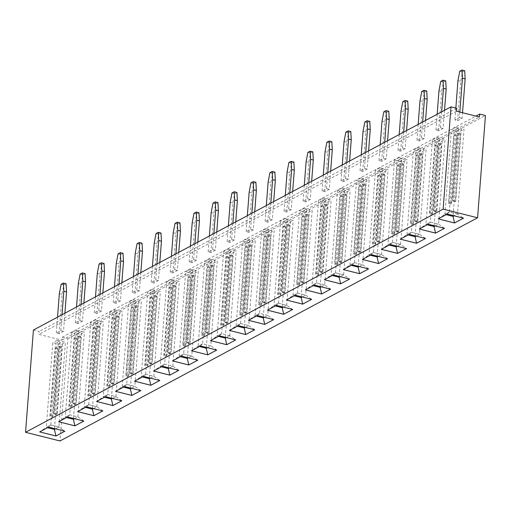 <?xml version="1.0" encoding="UTF-8"?>
<svg xmlns="http://www.w3.org/2000/svg" width="511" height="511" viewBox="0 0 511 511"><rect width="100%" height="100%" fill="white"/><g stroke="black" fill="none" stroke-linecap="round" stroke-linejoin="round"><path stroke-width="0.38" stroke-dasharray="2.56 1.92" d="M33.419 330.036L39.162 331.479L38.932 334.405L61.901 340.179L62.125 337.26L67.867 338.704L59.998 440.967M67.867 338.704L485.45 115.524M62.125 337.26L475.92 116.106M456.745 108.3L39.162 331.479M456.521 111.219L38.932 334.405M61.901 340.179L479.484 117M459.83 112.056L459.395 117.645L454.911 120.04L457.626 120.724L462.11 118.328L462.538 112.733M443.126 128.472L440.418 127.788L435.934 130.184L438.642 130.867L443.126 128.472L444.525 110.319M405.166 148.758L402.451 148.075L397.973 150.477L400.681 151.154L405.166 148.758L406.564 130.605M424.149 138.615L421.434 137.932L416.95 140.327L419.665 141.01L424.149 138.615L425.542 120.462M367.205 169.052L364.49 168.368L360.006 170.763L362.721 171.447L367.205 169.052L368.603 150.898M384.7 142.294L383.474 158.225L378.99 160.62L381.704 161.304L386.188 158.902L387.581 140.755M346.739 162.581L345.513 178.511L341.029 180.907L343.737 181.59L348.221 179.195L349.62 161.042M291.276 209.625L288.568 208.948L284.084 211.343L286.792 212.027L291.276 209.625L292.675 191.478M308.772 182.874L307.545 198.798L303.061 201.2L305.776 201.877L310.26 199.482L311.659 181.328M329.244 189.338L326.529 188.655L322.045 191.05L324.76 191.734L329.244 189.338L330.636 171.185M101.465 311.071L98.757 310.394L94.273 312.789L96.981 313.473L101.465 311.071L102.864 292.924M120.449 300.928L117.734 300.244L113.25 302.646L115.965 303.323L120.449 300.928L121.848 282.775M137.944 274.177L136.718 290.101L132.234 292.496L134.949 293.18L139.433 290.785L140.825 272.631M175.905 253.884L174.679 269.814L170.195 272.21L172.91 272.893L177.394 270.498L178.786 252.345M158.41 280.641L155.702 279.958L151.218 282.353L153.926 283.037L158.41 280.641L159.809 262.488M253.315 229.918L250.607 229.235L246.123 231.63L248.831 232.313L253.315 229.918L254.714 211.765M234.338 240.061L231.624 239.378L227.14 241.773L229.854 242.457L234.338 240.061L235.731 221.908M215.355 250.205L212.64 249.521L208.156 251.923L210.871 252.6L215.355 250.205L216.753 232.051M194.889 243.741L193.663 259.671L189.179 262.066L191.887 262.75L196.371 260.348L197.77 242.201M272.299 219.775L269.584 219.091L265.1 221.487L267.815 222.17L272.299 219.775L273.698 201.621M63.505 331.364L60.796 330.681L56.312 333.076L59.021 333.76L63.505 331.364L64.903 313.211M81 304.607L79.773 320.538L75.289 322.933L78.004 323.616L82.488 321.221L83.881 303.068M381.302 249.291L387.932 244.75L392.435 242.355L400.573 244.399L397.13 246.238L400.592 244.399L406.545 248.595L390.27 244.501L381.321 249.298M362.325 259.454L368.948 254.893L370.239 255.219L368.968 254.893L375.489 170.163L378.204 170.846L372.583 243.888L375.291 244.571L375.726 243.645L380.893 176.442L384.63 174.443L379.462 241.646L379.775 242.176L385.396 169.128L388.111 169.812L381.589 254.548L373.452 252.498L368.948 254.893M371.293 254.657L362.325 259.435M378.166 256.388L381.615 254.542L387.568 258.738L371.293 254.644L373.445 252.491L368.968 254.893M368.584 268.901L352.309 264.787L343.36 269.584M368.565 268.895L362.631 264.692L354.468 262.635L349.971 265.043L351.261 265.362M311.621 299.325L295.364 295.224L286.416 300.021M314.348 285.093L305.38 289.871L312.004 285.33L313.294 285.655L312.029 285.33L318.545 200.599L321.259 201.277L315.638 274.324L318.353 275.007L318.781 274.075L323.948 206.872L327.685 204.879L322.518 272.082L322.837 272.612L328.452 199.565L331.166 200.248L324.645 284.978L316.513 282.934L312.004 285.33M321.221 286.824L324.67 284.978L330.623 289.175L314.348 285.081L316.507 282.928L312.029 285.33M324.364 279.728L330.987 275.186L335.491 272.785L343.628 274.835L340.185 276.675L343.648 274.835L349.601 279.025L333.332 274.937L324.376 279.734M264.276 317.254L267.726 315.415L273.679 319.624L257.403 315.511L248.435 320.308L255.059 315.766L256.356 316.085L255.085 315.76L261.6 231.029L264.315 231.713L258.694 304.76L261.408 305.437L261.836 304.511L267.01 237.308L270.747 235.309L265.573 302.512L265.892 303.042L271.513 230.001L274.222 230.678L267.707 315.415L259.569 313.364L255.059 315.766M257.403 315.53L259.562 313.358L255.085 315.76M276.387 305.38L267.438 310.164M267.419 310.177L274.043 305.616L275.333 305.942L274.062 305.616L280.584 220.886L283.298 221.57L277.677 294.611L280.386 295.294L280.82 294.368L285.988 227.165L289.724 225.166L284.557 292.369L284.87 292.899L290.491 219.851L293.205 220.535L286.684 305.271L278.546 303.221L274.062 305.616L278.54 303.215L276.387 305.367L292.656 309.462L286.703 305.265L278.54 303.215M121.829 400.777L105.553 396.67L96.605 401.467M105.553 396.683L107.712 394.518L103.216 396.919L104.506 397.245L103.235 396.919L109.756 312.189L112.465 312.873L106.844 385.914L109.558 386.597L109.986 385.664L115.16 318.468L118.897 316.469L113.723 383.672L114.042 384.202L119.663 311.154L122.372 311.838L115.856 396.568L107.712 394.518L103.235 396.919L96.585 401.48M121.81 400.777L115.876 396.568L107.719 394.524L114.24 309.794L109.756 312.189M140.793 390.628L124.537 386.527L115.588 391.324L122.193 386.776L123.483 387.102M159.79 380.491L143.514 376.383L134.553 381.174L141.177 376.633L142.467 376.958L141.196 376.633L147.717 291.896L150.426 292.579L144.805 365.627L147.519 366.31L147.947 365.378L153.121 298.175L156.858 296.182L151.684 363.378L152.003 363.909L157.624 290.868L160.339 291.551L153.817 376.281L145.68 374.237L141.196 376.633M159.771 380.484L153.837 376.281L145.673 374.224L141.177 376.633M178.773 370.347L162.498 366.234L153.549 371.031M162.498 366.253L164.657 364.081L160.154 366.489L161.45 366.809L160.179 366.489L166.695 281.753L169.409 282.436L163.788 355.484L166.503 356.161L166.931 355.234L172.105 288.032L175.841 286.032L170.668 353.235L170.987 353.765L176.608 280.724L179.316 281.401L172.801 366.138L164.657 364.081L160.179 366.489L153.53 371.043M178.754 370.341L172.82 366.138L164.663 364.088L171.179 279.357L166.695 281.753M219.443 335.816L221.602 333.651L229.739 335.701L226.303 337.541L229.765 335.701L235.712 339.911L219.443 335.804L210.494 340.601M210.475 340.607L217.098 336.053L218.389 336.379L217.124 336.053L223.639 251.323L226.354 252L220.733 325.047L223.448 325.731L223.875 324.798L229.043 257.595L232.78 255.602L227.612 322.805L227.932 323.335L233.546 250.288L236.261 250.971L229.739 335.701M197.731 360.198L181.482 356.09L172.533 360.887L179.137 356.339L180.428 356.665M207.332 347.691L210.781 345.845L216.715 350.054L200.459 345.947L191.491 350.738L198.121 346.196L199.411 346.522L198.14 346.196L204.662 261.466L207.37 262.149L201.749 335.19L204.464 335.874L204.892 334.941L210.066 267.745L213.802 265.746L208.629 332.948L208.948 333.479L214.569 260.431L217.277 261.115L210.762 345.845L202.624 343.801L198.121 346.196M229.452 330.464L236.082 325.909L237.372 326.235M254.676 329.761L238.426 325.66L229.458 330.451M438.246 218.861L444.877 214.32L446.167 214.639L444.896 214.313L449.38 211.918L457.517 213.968L454.075 215.808L457.537 213.968L463.49 218.159L447.214 214.064L438.266 218.861M428.231 224.227L419.269 229.005L425.893 224.463L427.183 224.789L425.912 224.463L432.434 139.727L435.148 140.41L429.527 213.457L432.236 214.141L432.67 213.208L437.838 146.005L441.574 144.013L436.407 211.209L436.72 211.739L442.341 138.698L445.055 139.382L438.534 224.112L430.396 222.061L425.893 224.463M444.506 228.321L428.237 224.208L430.39 222.055L425.912 224.463M444.487 228.315L438.553 224.112L430.39 222.055L436.918 137.331L432.434 139.727M425.51 238.458L409.254 234.357L400.305 239.154M425.529 238.465L419.576 234.255L411.412 232.205L406.909 234.606L408.206 234.932M93.443 408.557L96.892 406.718L102.845 410.908L86.576 406.813L77.627 411.611M48.609 427.119L39.647 431.897L46.271 427.356L47.561 427.681L46.29 427.356L52.812 342.619L55.52 343.303L49.899 416.35L52.614 417.033L53.042 416.101L58.216 348.898L61.952 346.905L56.778 414.102L57.098 414.638L62.719 341.591L65.434 342.274L58.912 427.004L50.768 424.948L46.271 427.356L50.774 424.96L57.296 340.224L52.812 342.619M64.884 431.214L48.609 427.107L50.768 424.948L58.912 427.004L64.865 431.207M83.849 421.064L67.593 416.957L58.624 421.754L65.248 417.212L66.545 417.532L65.274 417.212L71.789 332.476L74.504 333.159L68.883 406.207L71.597 406.884L72.025 405.958L77.193 338.755L80.93 336.755L75.762 403.958L76.082 404.488L81.703 331.447L84.411 332.124L77.889 416.861L69.758 414.811L65.248 417.212M67.593 416.976L69.752 414.804L65.274 417.212M455.838 108.07L454.911 120.04M459.395 117.645L462.11 118.328M464.697 70.716L462.455 71.91L460.66 81.275L457.626 120.724M445.72 80.859L443.478 82.06L441.683 91.424L438.642 130.867M440.418 127.788L441.645 111.858M437.161 114.253L435.934 130.184M407.752 101.146L405.51 102.347L403.716 111.711L400.681 151.154M402.451 148.075L403.677 132.151M399.193 134.546L397.973 150.477M426.736 91.003L424.494 92.204L422.699 101.568L419.665 141.01M421.434 137.932L422.661 122.001M418.177 124.403L416.95 140.327M369.792 121.439L367.55 122.634L365.755 132.004L362.721 171.447M364.49 168.368L365.716 152.438M361.232 154.833L360.006 170.763M380.216 144.69L378.99 160.62M383.474 158.225L386.188 158.902M388.775 111.296L386.533 112.49L384.738 121.854L381.704 161.304M342.255 164.976L341.029 180.907M345.513 178.511L348.221 179.195M350.814 131.583L348.572 132.783L346.771 142.147L343.737 181.59M293.87 162.019L291.628 163.213L289.833 172.577L286.792 212.027M288.568 208.948L289.794 193.017M285.31 195.413L284.084 211.343M304.288 185.269L303.061 201.2M307.545 198.798L310.26 199.482M312.847 151.869L310.605 153.07L308.81 162.434L305.776 201.877M331.831 141.726L329.589 142.927L327.794 152.291L324.76 191.734M326.529 188.655L327.755 172.724M323.271 175.126L322.045 191.05M104.059 263.465L101.817 264.66L100.022 274.024L96.981 313.473M98.757 310.394L99.984 294.464M95.5 296.859L94.273 312.789M123.036 253.322L120.794 254.516L118.999 263.88L115.965 303.323M117.734 300.244L118.961 284.32M114.477 286.716L113.25 302.646M133.46 276.572L132.234 292.496M136.718 290.101L139.433 290.785M142.02 243.172L139.778 244.373L137.983 253.737L134.949 293.18M171.421 256.279L170.195 272.21M174.679 269.814L177.394 270.498M179.981 222.885L177.739 224.08L175.944 233.45L172.91 272.893M160.997 233.029L158.755 234.23L156.96 243.594L153.926 283.037M155.702 279.958L156.922 264.027M152.438 266.423L151.218 282.353M255.902 182.306L253.667 183.506L251.866 192.871L248.831 232.313M250.607 229.235L251.827 213.304M247.35 215.699L246.123 231.63M236.925 192.449L234.683 193.65L232.888 203.014L229.854 242.457M231.624 239.378L232.85 223.448M228.366 225.849L227.14 241.773M217.942 202.599L215.699 203.793L213.905 213.157L210.871 252.6M212.64 249.521L213.866 233.597M209.382 235.993L208.156 251.923M190.405 246.136L189.179 262.066M193.663 259.671L196.371 260.348M198.964 212.742L196.722 213.937L194.927 223.301L191.887 262.75M274.886 172.162L272.644 173.357L270.849 182.727L267.815 222.17M269.584 219.091L270.811 203.161M266.327 205.556L265.1 221.487M66.091 283.752L63.849 284.953L62.055 294.317L59.021 333.76M60.796 330.681L62.016 314.75M57.532 317.146L56.312 333.076M76.516 307.002L75.289 322.933M79.773 320.538L82.488 321.221M85.075 273.609L82.833 274.809L81.038 284.173L78.004 323.616M390.27 244.501L392.429 242.348L387.932 244.75L389.222 245.076M400.592 244.399L392.429 242.348M381.615 254.542L373.445 252.491L379.973 167.768L375.489 170.163M343.341 269.584L349.971 265.043M352.309 264.787L354.468 262.635M358.185 266.282L364.643 182.357L369.127 179.955L362.612 264.692L359.169 266.531L362.631 264.692L354.474 262.641L349.99 265.037L351.268 265.362M311.64 299.318L305.687 295.122L297.523 293.071L293.027 295.473L294.317 295.799M295.364 295.224L297.523 293.071M301.247 296.719L307.705 212.787L312.183 210.391L305.667 295.122L302.225 296.961L305.687 295.122L297.53 293.078L293.046 295.473L294.323 295.792M286.396 300.014L293.027 295.473M324.67 284.978L316.507 282.928L323.029 198.198L318.545 200.599M333.332 274.937L335.484 272.778L330.987 275.186L332.278 275.512M343.648 274.835L335.484 272.778M267.726 315.415L259.562 313.358L266.084 228.634L261.6 231.029M286.684 305.271L283.241 307.111L286.703 305.265M112.426 398.414L115.876 396.568L112.414 398.408M124.537 386.527L126.69 384.374L122.193 386.776M140.812 390.621L134.859 386.425L126.69 384.374L122.212 386.776L123.496 387.095M131.41 388.271L134.859 386.425M143.514 376.383L145.673 374.224M150.387 378.127L153.837 376.281M169.371 367.977L172.82 366.138L169.358 367.977M229.765 335.701L221.602 333.651L217.098 336.053L221.602 333.657L228.123 248.921L223.639 251.323M197.751 360.185L191.797 355.995L183.634 353.938L179.137 356.339M181.482 356.09L183.634 353.938L179.157 356.339L180.434 356.665M188.348 357.834L191.797 355.995L183.641 353.944L190.162 269.214L185.678 271.609L188.393 272.293L182.772 345.334L185.48 346.017L185.915 345.091L191.082 277.888L194.819 275.889L189.651 343.092L189.964 343.622L195.585 270.575L198.3 271.258L191.778 355.995L188.335 357.834M200.459 345.947L202.618 343.794L198.14 346.196M210.781 345.845L202.618 343.794L209.146 259.071L204.662 261.466M238.426 325.66L240.579 323.501L236.082 325.909M254.695 329.755L248.742 325.558L240.579 323.501M244.303 327.149L250.76 243.223L255.245 240.828L248.723 325.558L245.28 327.398L248.742 325.558L240.585 323.514L236.101 325.909L237.379 326.229M447.214 214.064L449.373 211.912L444.877 214.32M457.537 213.968L449.373 211.912M435.104 225.951L438.553 224.112M416.126 236.101L419.576 234.255L411.419 232.211L406.935 234.606L408.212 234.926M400.285 239.148L406.909 234.606M409.254 234.357L411.412 232.205L417.934 147.475L413.45 149.87L416.165 150.553L410.544 223.601L413.258 224.284L413.686 223.352L418.854 156.149L422.591 154.156L417.423 221.359L417.743 221.889L423.363 148.842L426.072 149.525L419.55 234.255L416.114 236.095M86.576 406.813L88.729 404.661L84.232 407.063L85.522 407.388L84.251 407.063L90.773 322.332L93.487 323.016L87.866 396.057L90.575 396.74L91.009 395.814L96.177 328.611L99.913 326.612L94.746 393.815L95.059 394.345L100.68 321.298L103.394 321.981L96.873 406.718L88.735 404.667L84.251 407.063M77.608 411.611L84.232 407.063M96.892 406.718L88.729 404.661M55.482 428.85L58.931 427.004L55.469 428.844M83.868 421.051L77.915 416.861L69.752 414.804L76.273 330.08L71.789 332.476M74.465 418.701L77.915 416.861M459.747 71.233L462.455 71.91M457.952 80.597L460.66 81.275M438.968 90.741L441.683 91.424M440.763 81.377L443.478 82.06M401.007 111.028L403.716 111.711M402.802 101.663L405.51 102.347M419.985 100.884L422.699 101.568M421.779 91.52L424.494 92.204M363.04 131.321L365.755 132.004M364.841 121.957L367.55 122.634M383.818 111.807L386.533 112.49M382.024 121.171L384.738 121.854M345.858 132.1L348.572 132.783M344.063 141.464L346.771 142.147M287.118 171.9L289.833 172.577M288.913 162.53L291.628 163.213M307.897 152.387L310.605 153.07M306.102 161.751L308.81 162.434M325.079 151.607L327.794 152.291M326.874 142.243L329.589 142.927M97.307 273.347L100.022 274.024M99.102 263.976L101.817 264.66M116.291 263.197L118.999 263.88M118.086 253.833L120.794 254.516M137.063 243.69L139.778 244.373M135.268 253.054L137.983 253.737M175.024 223.403L177.739 224.08M173.229 232.767L175.944 233.45M154.252 242.91L156.96 243.594M156.047 233.546L158.755 234.23M249.157 192.187L251.866 192.871M250.952 182.823L253.667 183.506M230.174 202.33L232.888 203.014M231.968 192.966L234.683 193.65M211.196 212.474L213.905 213.157M212.991 203.11L215.699 203.793M194.008 213.253L196.722 213.937M192.213 222.624L194.927 223.301M268.134 182.044L270.849 182.727M269.936 172.68L272.644 173.357M59.346 293.633L62.055 294.317M61.141 284.269L63.849 284.953M80.118 274.126L82.833 274.809M78.324 283.49L81.038 284.173M392.435 242.355L398.957 157.624L394.473 160.02L387.951 244.75L389.229 245.069M378.146 256.388L381.589 254.548M321.208 286.818L324.645 284.978M335.491 272.785L342.012 188.054L337.528 190.45L331.007 275.186L332.284 275.506M264.264 317.254L267.707 315.415M131.391 388.264L134.834 386.425L126.696 384.381L133.218 299.644L128.734 302.046L131.448 302.723L125.827 375.77L128.536 376.454L128.97 375.521L134.138 308.318L137.874 306.325L132.707 373.528L133.02 374.058L138.641 301.011L141.355 301.694L134.834 386.425M150.375 378.121L153.817 376.281M207.319 347.684L210.762 345.845M435.091 225.951L438.534 224.112M93.43 408.557L96.873 406.718M74.453 418.701L77.889 416.861M396.153 245.995L402.611 162.064L407.095 159.668L404.38 158.985L398.759 232.032L396.044 231.349L401.665 158.301L398.957 157.624M394.473 160.02L397.181 160.703L391.56 233.744L394.275 234.428L399.896 161.38L402.611 162.064M400.573 244.399L407.095 159.668M377.169 256.139L383.627 172.207L388.111 169.812M375.291 244.571L380.912 171.53L383.627 172.207M372.583 243.888L373.011 242.961L378.185 175.758L381.921 173.759L376.748 240.962L377.067 241.492L382.688 168.451L379.973 167.768M377.067 241.492L379.775 242.176M349.99 265.037L356.512 180.306L359.22 180.99L353.599 254.037L356.314 254.714L356.742 253.788L361.916 186.585L365.652 184.586L360.479 251.789L360.798 252.319L366.419 179.278L369.127 179.955M356.314 254.714L361.935 181.673L364.643 182.357M354.474 262.641L360.99 177.911L356.512 180.306M353.599 254.037L354.034 253.105L359.201 185.902L362.938 183.909L357.764 251.105L358.083 251.636L363.704 178.595L360.99 177.911M358.083 251.636L360.798 252.319M293.046 295.473L299.567 210.743L302.276 211.426L296.655 284.467L299.369 285.151L299.797 284.218L304.971 217.022L308.708 215.022L303.534 282.225L303.853 282.755L309.474 209.708L312.183 210.391M299.369 285.151L304.99 212.103L307.705 212.787M297.53 293.078L304.051 208.347L299.567 210.743M296.655 284.467L297.089 283.541L302.257 216.338L305.993 214.339L300.826 281.542L301.139 282.072L306.76 209.025L304.051 208.347M301.139 282.072L303.853 282.755M320.225 286.575L326.682 202.643L331.166 200.248M318.353 275.007L323.974 201.96L326.682 202.643M315.638 274.324L316.066 273.391L321.24 206.195L324.977 204.196L319.803 271.398L320.122 271.929L325.743 198.881L323.029 198.198M320.122 271.929L322.837 272.612M339.208 276.425L345.666 192.5L350.15 190.105L347.435 189.421L341.814 262.462L339.106 261.785L344.721 188.738L342.012 188.054M337.528 190.45L340.243 191.133L334.622 264.181L337.33 264.864L342.951 191.817L345.666 192.5M343.628 274.835L350.15 190.105M263.28 317.005L269.738 233.08L274.222 230.678M261.408 305.437L267.029 232.396L269.738 233.08M258.694 304.76L259.122 303.828L264.296 236.625L268.032 234.632L262.858 301.829L263.178 302.359L268.799 229.318L266.084 228.634M263.178 302.359L265.892 303.042M282.264 306.862L288.721 222.93L293.205 220.535M280.386 295.294L286.007 222.253L288.721 222.93M278.546 303.221L285.068 218.491L280.584 220.886M277.677 294.611L278.105 293.684L283.279 226.482L287.016 224.482L281.842 291.685L282.161 292.215L287.782 219.174L285.068 218.491M282.161 292.215L284.87 292.899M111.43 398.165L117.888 314.233L122.372 311.838M109.558 386.597L115.179 313.55L117.888 314.233M106.844 385.914L107.278 384.987L112.446 317.785L116.182 315.785L111.015 382.988L111.328 383.518L116.949 310.471L114.24 309.794M111.328 383.518L114.042 384.202M122.212 386.776L128.734 302.046M130.414 388.021L136.871 304.09L141.355 301.694M128.536 376.454L134.157 303.406L136.871 304.09M125.827 375.77L126.255 374.838L131.429 307.641L135.166 305.642L129.992 372.845L130.311 373.375L135.932 300.327L133.218 299.644M130.311 373.375L133.02 374.058M149.397 377.872L155.855 293.946L160.339 291.551M147.519 366.31L153.14 293.263L155.855 293.946M145.68 374.237L152.201 289.501L147.717 291.896M144.805 365.627L145.239 364.694L150.406 297.491L154.143 295.499L148.976 362.701L149.289 363.232L154.91 290.184L152.201 289.501M149.289 363.232L152.003 363.909M168.375 367.728L174.832 283.803L179.316 281.401M166.503 356.161L172.124 283.12L174.832 283.803M163.788 355.484L164.216 354.551L169.39 287.348L173.127 285.355L167.953 352.552L168.272 353.082L173.893 280.041L171.179 279.357M168.272 353.082L170.987 353.765M225.319 337.298L231.777 253.367L236.261 250.971M223.448 325.731L229.062 252.683L231.777 253.367M220.733 325.047L221.161 324.115L226.335 256.918L230.071 254.919L224.897 322.122L225.217 322.652L230.838 249.604L228.123 248.921M225.217 322.652L227.932 323.335M179.157 356.339L185.678 271.609M187.358 357.585L193.816 273.653L198.3 271.258M185.48 346.017L191.101 272.976L193.816 273.653M182.772 345.334L183.2 344.408L188.374 277.205L192.11 275.205L186.937 342.408L187.256 342.938L192.877 269.897L190.162 269.214M187.256 342.938L189.964 343.622M206.335 347.442L212.793 263.51L217.277 261.115M204.464 335.874L210.085 262.826L212.793 263.51M201.749 335.19L202.184 334.264L207.351 267.061L211.088 265.062L205.92 332.265L206.233 332.795L211.854 259.748L209.146 259.071M206.233 332.795L208.948 333.479M236.101 325.909L242.623 241.173L245.331 241.856L239.716 314.904L242.425 315.587L242.853 314.655L248.027 247.452L251.763 245.459L246.589 312.655L246.909 313.186L252.53 240.144L255.245 240.828M242.425 315.587L248.046 242.54L250.76 243.223M240.585 323.514L247.107 238.778L242.623 241.173M239.716 314.904L240.144 313.971L245.312 246.768L249.049 244.775L243.881 311.978L244.194 312.508L249.815 239.461L247.107 238.778M244.194 312.508L246.909 313.186M444.896 214.313L451.417 129.583L454.126 130.267L448.505 203.314L451.219 203.991L451.647 203.065L456.821 135.862L460.558 133.863L455.384 201.066L455.703 201.596L461.324 128.555L464.033 129.232L457.517 213.968M453.091 215.559L459.549 131.634L464.033 129.232M451.219 203.991L456.84 130.95L459.549 131.634M449.38 211.918L455.901 127.188L451.417 129.583M448.505 203.314L448.939 202.382L454.107 135.179L457.843 133.186L452.676 200.382L452.989 200.912L458.61 127.871L455.901 127.188M452.989 200.912L455.703 201.596M434.114 225.702L440.571 141.777L445.055 139.382M432.236 214.141L437.857 141.093L440.571 141.777M429.527 213.457L429.955 212.525L435.123 145.322L438.86 143.329L433.692 210.532L434.011 211.062L439.632 138.015L436.918 137.331M434.011 211.062L436.72 211.739M406.935 234.606L413.45 149.87M415.13 235.852L421.588 151.92L426.072 149.525M413.258 224.284L418.879 151.237L421.588 151.92M410.544 223.601L410.972 222.668L416.146 155.472L419.882 153.472L414.708 220.675L415.028 221.206L420.649 148.158L417.934 147.475M415.028 221.206L417.743 221.889M92.453 408.308L98.91 324.376L103.394 321.981M90.575 396.74L96.196 323.699L98.91 324.376M88.735 404.667L95.257 319.937L90.773 322.332M87.866 396.057L88.294 395.131L93.462 327.928L97.199 325.929L92.031 393.131L92.35 393.662L97.971 320.621L95.257 319.937M92.35 393.662L95.059 394.345M54.492 428.595L60.95 344.67L65.434 342.274M52.614 417.033L58.235 343.986L60.95 344.67M49.899 416.35L50.334 415.417L55.501 348.215L59.238 346.222L54.07 413.425L54.383 413.955L60.004 340.907L57.296 340.224M54.383 413.955L57.098 414.638M73.469 418.452L79.927 334.526L84.411 332.124M71.597 406.884L77.218 333.843L79.927 334.526M68.883 406.207L69.311 405.274L74.485 338.071L78.221 336.078L73.047 403.275L73.367 403.805L78.988 330.764L76.273 330.08M73.367 403.805L76.082 404.488M401.665 158.301L397.181 160.703M391.56 233.744L391.994 232.818L397.162 165.615L400.899 163.616L395.731 230.819L396.044 231.349M394.275 234.428L394.703 233.495L399.877 166.299L403.613 164.299L398.439 231.502L398.759 232.032M391.994 232.818L394.703 233.495M399.896 161.38L404.38 158.985M395.731 230.819L398.439 231.502M382.688 168.451L378.204 170.846M373.011 242.961L375.726 243.645M380.912 171.53L385.396 169.128M376.748 240.962L379.462 241.646M363.704 178.595L359.22 180.99M354.034 253.105L356.742 253.788M361.935 181.673L366.419 179.278M357.764 251.105L360.479 251.789M306.76 209.025L302.276 211.426M297.089 283.541L299.797 284.218M304.99 212.103L309.474 209.708M300.826 281.542L303.534 282.225M325.743 198.881L321.259 201.277M316.066 273.391L318.781 274.075M323.974 201.96L328.452 199.565M319.803 271.398L322.518 272.082M344.721 188.738L340.243 191.133M334.622 264.181L335.05 263.248L340.217 196.045L343.954 194.052L338.787 261.255L339.106 261.785M337.33 264.864L337.765 263.932L342.932 196.729L346.669 194.736L341.495 261.932L341.814 262.462M335.05 263.248L337.765 263.932M342.951 191.817L347.435 189.421M338.787 261.255L341.495 261.932M268.799 229.318L264.315 231.713M259.122 303.828L261.836 304.511M267.029 232.396L271.513 230.001M262.858 301.829L265.573 302.512M287.782 219.174L283.298 221.57M278.105 293.684L280.82 294.368M286.007 222.253L290.491 219.851M281.842 291.685L284.557 292.369M116.949 310.471L112.465 312.873M107.278 384.987L109.986 385.664M115.179 313.55L119.663 311.154M111.015 382.988L113.723 383.672M135.932 300.327L131.448 302.723M126.255 374.838L128.97 375.521M134.157 303.406L138.641 301.011M129.992 372.845L132.707 373.528M154.91 290.184L150.426 292.579M145.239 364.694L147.947 365.378M153.14 293.263L157.624 290.868M148.976 362.701L151.684 363.378M173.893 280.041L169.409 282.436M164.216 354.551L166.931 355.234M172.124 283.12L176.608 280.724M167.953 352.552L170.668 353.235M230.838 249.604L226.354 252M221.161 324.115L223.875 324.798M229.062 252.683L233.546 250.288M224.897 322.122L227.612 322.805M192.877 269.897L188.393 272.293M183.2 344.408L185.915 345.091M191.101 272.976L195.585 270.575M186.937 342.408L189.651 343.092M211.854 259.748L207.37 262.149M202.184 334.264L204.892 334.941M210.085 262.826L214.569 260.431M205.92 332.265L208.629 332.948M249.815 239.461L245.331 241.856M240.144 313.971L242.853 314.655M248.046 242.54L252.53 240.144M243.881 311.978L246.589 312.655M458.61 127.871L454.126 130.267M448.939 202.382L451.647 203.065M456.84 130.95L461.324 128.555M452.676 200.382L455.384 201.066M439.632 138.015L435.148 140.41M429.955 212.525L432.67 213.208M437.857 141.093L442.341 138.698M433.692 210.532L436.407 211.209M420.649 148.158L416.165 150.553M410.972 222.668L413.686 223.352M418.879 151.237L423.363 148.842M414.708 220.675L417.423 221.359M97.971 320.621L93.487 323.016M88.294 395.131L91.009 395.814M96.196 323.699L100.68 321.298M92.031 393.131L94.746 393.815M60.004 340.907L55.52 343.303M50.334 415.417L53.042 416.101M58.235 343.986L62.719 341.591M54.07 413.425L56.778 414.102M78.988 330.764L74.504 333.159M69.311 405.274L72.025 405.958M77.218 333.843L81.703 331.447M73.047 403.275L75.762 403.958M397.162 165.615L399.877 166.299M400.899 163.616L403.613 164.299M378.185 175.758L380.893 176.442M381.921 173.759L384.63 174.443M359.201 185.902L361.916 186.585M362.938 183.909L365.652 184.586M302.257 216.338L304.971 217.022M305.993 214.339L308.708 215.022M321.24 206.195L323.948 206.872M324.977 204.196L327.685 204.879M340.217 196.045L342.932 196.729M343.954 194.052L346.669 194.736M264.296 236.625L267.01 237.308M268.032 234.632L270.747 235.309M283.279 226.482L285.988 227.165M287.016 224.482L289.724 225.166M112.446 317.785L115.16 318.468M116.182 315.785L118.897 316.469M131.429 307.641L134.138 308.318M135.166 305.642L137.874 306.325M150.406 297.491L153.121 298.175M154.143 295.499L156.858 296.182M169.39 287.348L172.105 288.032M173.127 285.355L175.841 286.032M226.335 256.918L229.043 257.595M230.071 254.919L232.78 255.602M188.374 277.205L191.082 277.888M192.11 275.205L194.819 275.889M207.351 267.061L210.066 267.745M211.088 265.062L213.802 265.746M245.312 246.768L248.027 247.452M249.049 244.775L251.763 245.459M454.107 135.179L456.821 135.862M457.843 133.186L460.558 133.863M435.123 145.322L437.838 146.005M438.86 143.329L441.574 144.013M416.146 155.472L418.854 156.149M419.882 153.472L422.591 154.156M93.462 327.928L96.177 328.611M97.199 325.929L99.913 326.612M55.501 348.215L58.216 348.898M59.238 346.222L61.952 346.905M74.485 338.071L77.193 338.755M78.221 336.078L80.93 336.755"/><path stroke-width="0.77" d="M59.998 440.967L477.581 217.782L443.133 209.12L25.55 432.3L59.998 440.967M475.92 116.106L479.708 114.074L485.45 115.524L477.581 217.782M479.708 114.074L479.484 117L456.521 111.219L456.745 108.3L451.002 106.856L33.419 330.036L25.55 432.3M451.002 106.856L443.133 209.12M381.321 249.298L397.577 253.386L406.545 248.608L390.27 244.514L381.302 249.311L397.577 253.399L406.526 248.602M362.325 259.454L378.594 263.548L387.562 258.751L371.293 254.657L362.325 259.454M343.341 269.597L359.616 273.692L368.584 268.901L352.309 264.807L343.341 269.597M311.64 299.331L295.364 295.237L286.396 300.034L302.672 304.128L311.64 299.331M314.348 285.093L305.38 289.884L321.655 293.978L330.623 289.188L314.348 285.093M324.376 279.734L340.633 283.822L349.601 279.044L333.325 274.95L324.357 279.741L340.633 283.835L349.581 279.038M264.711 324.415L273.679 319.624L257.403 315.53L248.435 320.32L264.711 324.415L273.66 319.618M276.387 305.38L267.419 310.177L283.688 314.271L292.656 309.474L276.387 305.38M121.829 400.777L105.553 396.683L96.585 401.48L112.861 405.574L121.829 400.777M115.569 391.33L131.838 395.425L140.806 390.634L124.537 386.54L115.569 391.33L131.844 395.412L140.793 390.628M134.546 381.187L150.822 385.281L159.79 380.491L143.514 376.396L134.546 381.187L150.822 385.268L159.771 380.484M178.773 370.347L162.498 366.253L153.53 371.043L169.805 375.138L178.773 370.347M210.494 340.601L226.75 344.689L235.712 339.911L219.443 335.816L210.475 340.607L226.75 344.701L235.699 339.904M197.751 360.198L181.482 356.103L172.514 360.9L188.783 364.995L197.751 360.198M216.734 350.054L200.459 345.96L191.491 350.757L207.766 354.851L216.734 350.054L207.766 354.832L206.284 348.253L207.332 347.691M229.452 330.464L245.727 334.558L254.695 329.767L238.42 325.673L229.452 330.464M438.246 218.874L454.522 222.968L463.49 218.178L447.214 214.083L438.246 218.874M428.231 224.227L419.269 229.017L435.538 233.112L444.506 228.321L428.231 224.227M416.561 243.255L425.529 238.465L409.254 234.37L400.285 239.161L416.561 243.255L425.51 238.458M86.57 406.826L77.608 411.623L93.877 415.718L102.845 410.921L86.57 406.826M39.641 431.91L55.916 436.004L64.884 431.214L48.609 427.119L39.641 431.91M83.868 421.07L67.593 416.976L58.624 421.767L74.9 425.861L83.868 421.07M362.344 259.441L378.6 263.529L387.549 258.751M378.594 263.548L377.112 256.95L378.166 256.388M343.36 269.584L359.616 273.679L368.565 268.895M359.616 273.692L358.134 267.093L359.182 266.531L358.128 267.087L358.185 266.282M302.672 304.128L311.621 299.325M286.416 300.021L302.672 304.109L301.19 297.53L302.237 296.968L301.183 297.523L301.247 296.719M321.655 293.978L330.604 289.181M305.399 289.878L321.655 293.966L320.167 287.386L321.221 286.824M248.455 320.308L264.711 324.402L263.229 317.816L264.276 317.254M267.438 310.164L283.694 314.252L292.637 309.474M112.861 405.574L121.81 400.777M96.605 401.467L112.861 405.555L111.379 398.976L112.426 398.414L111.372 398.97L111.43 398.165M150.822 385.281L149.34 378.683L150.387 378.127M153.549 371.031L169.805 375.125L178.754 370.341M172.533 360.887L188.783 364.975L197.731 360.198M207.766 354.851L191.51 350.744M229.471 330.457L245.727 334.545L254.676 329.761M438.266 218.861L454.522 222.956L463.471 218.171M419.288 229.011L435.538 233.099L444.487 228.315M400.305 239.154L416.561 243.242L415.073 236.657L416.126 236.101M93.877 415.718L102.826 410.921M77.627 411.611L93.877 415.699L92.395 409.119L93.443 408.557M39.66 431.904L55.916 435.992L64.865 431.207M55.916 436.004L54.434 429.406L55.482 428.85L54.428 429.4L54.492 428.595M58.644 421.754L74.9 425.848L83.849 421.064M459.83 112.056L462.429 78.202L461.989 70.033L459.747 71.233L457.952 80.597L455.838 108.07M462.538 112.733L465.144 78.879L464.697 70.716L461.989 70.033M444.525 110.319L446.167 89.029L445.72 80.859L443.005 80.176L440.763 81.377L438.968 90.741L437.161 114.253M441.645 111.858L443.452 88.346L443.005 80.176M406.564 130.605L408.2 109.316L407.752 101.146L405.044 100.469L402.802 101.663L401.007 111.028L399.193 134.546M403.677 132.151L405.491 108.632L405.044 100.469M425.542 120.462L427.183 99.172L426.736 91.003L424.021 90.319L421.779 91.52L419.985 100.884L418.177 124.403M422.661 122.001L424.469 98.489L424.021 90.319M368.603 150.898L370.239 129.602L369.792 121.439L367.083 120.756L364.841 121.957L363.04 131.321L361.232 154.833M365.716 152.438L367.524 128.925L367.083 120.756M384.7 142.294L386.508 118.776L386.06 110.612L383.818 111.807L382.024 121.171L380.216 144.69M387.581 140.755L389.222 119.459L388.775 111.296L386.06 110.612M346.739 162.581L348.547 139.069L348.1 130.899L345.858 132.1L344.063 141.464L342.255 164.976M349.62 161.042L351.255 139.752L350.814 131.583L348.1 130.899M292.675 191.478L294.317 170.182L293.87 162.019L291.155 161.335L288.913 162.53L287.118 171.9L285.31 195.413M289.794 193.017L291.602 169.499L291.155 161.335M308.772 182.874L310.586 159.355L310.139 151.192L307.897 152.387L306.102 161.751L304.288 185.269M311.659 181.328L313.294 160.039L312.847 151.869L310.139 151.192M330.636 171.185L332.278 149.895L331.831 141.726L329.116 141.042L326.874 142.243L325.079 151.607L323.271 175.126M327.755 172.724L329.563 149.212L329.116 141.042M102.864 292.924L104.506 271.628L104.059 263.465L101.344 262.782L99.102 263.976L97.307 273.347L95.5 296.859M99.984 294.464L101.791 270.945L101.344 262.782M121.848 282.775L123.483 261.485L123.036 253.322L120.328 252.638L118.086 253.833L116.291 263.197L114.477 286.716M118.961 284.32L120.768 260.802L120.328 252.638M137.944 274.177L139.752 250.658L139.305 242.489L137.063 243.69L135.268 253.054L133.46 276.572M140.825 272.631L142.467 251.342L142.02 243.172L139.305 242.489M175.905 253.884L177.713 230.372L177.266 222.202L175.024 223.403L173.229 232.767L171.421 256.279M178.786 252.345L180.428 231.049L179.981 222.885L177.266 222.202M159.809 262.488L161.444 241.198L160.997 233.029L158.289 232.345L156.047 233.546L154.252 242.91L152.438 266.423M156.922 264.027L158.736 240.515L158.289 232.345M254.714 211.765L256.35 190.475L255.902 182.306L253.194 181.622L250.952 182.823L249.157 192.187L247.35 215.699M251.827 213.304L253.641 189.792L253.194 181.622M235.731 221.908L237.372 200.619L236.925 192.449L234.21 191.766L231.968 192.966L230.174 202.33L228.366 225.849M232.85 223.448L234.658 199.935L234.21 191.766M216.753 232.051L218.389 210.762L217.942 202.599L215.233 201.915L212.991 203.11L211.196 212.474L209.382 235.993M213.866 233.597L215.68 210.078L215.233 201.915M194.889 243.741L196.697 220.222L196.25 212.059L194.008 213.253L192.213 222.624L190.405 246.136M197.77 242.201L199.411 220.905L198.964 212.742L196.25 212.059M273.698 201.621L275.333 180.326L274.886 172.162L272.171 171.479L269.936 172.68L268.134 182.044L266.327 205.556M270.811 203.161L272.619 179.648L272.171 171.479M64.903 313.211L66.539 291.922L66.091 283.752L63.383 283.068L61.141 284.269L59.346 293.633L57.532 317.146M62.016 314.75L63.83 291.238L63.383 283.068M81 304.607L82.808 281.095L82.36 272.925L80.118 274.126L78.324 283.49L76.516 307.002M83.881 303.068L85.522 281.772L85.075 273.609L82.36 272.925M397.577 253.386L396.095 246.807L397.143 246.245L396.089 246.8L396.153 245.995M389.222 245.076L396.095 246.807L389.229 245.069M377.169 256.139L377.105 256.944L370.245 255.219L377.112 256.95L378.146 256.388M351.261 265.362L358.134 267.093M294.317 295.799L301.19 297.53M320.225 286.575L320.161 287.374L313.307 285.649L320.167 287.386L321.208 286.818M340.633 283.822L339.151 277.237L340.198 276.675L339.144 277.23L339.208 276.425M332.278 275.512L339.151 277.237M263.28 317.005L263.222 317.81L256.362 316.085L263.229 317.816L264.264 317.254M283.694 314.252L282.206 307.673L283.254 307.111L282.2 307.667L282.264 306.862M282.2 307.667L275.34 305.942L282.206 307.673M104.506 397.245L111.379 398.976L104.512 397.239M131.844 395.412L130.356 388.833L131.41 388.271M123.483 387.102L130.356 388.833M149.397 377.872L149.333 378.677L142.473 376.952L149.34 378.683L150.375 378.121M169.805 375.125L168.323 368.54L169.371 367.977L168.317 368.533L168.375 367.728M161.45 366.809L168.323 368.54L161.457 366.809M226.75 344.689L225.262 338.11L226.316 337.547L225.255 338.097L225.319 337.298M225.255 338.097L218.401 336.372L225.262 338.11M188.783 364.975L187.301 358.396L188.348 357.834L187.294 358.39L187.358 357.585M180.428 356.665L187.301 358.396M206.335 347.442L206.278 348.247L199.418 346.515L206.284 348.253L207.319 347.684M245.727 334.545L244.245 327.96L245.293 327.404L244.239 327.953L244.303 327.149M237.372 326.235L244.245 327.96M454.522 222.956L453.04 216.37L454.087 215.808L453.033 216.364L453.091 215.559M446.167 214.639L453.04 216.37L446.173 214.639M435.538 233.099L434.056 226.514L435.104 225.951M434.114 225.702L434.05 226.507L427.19 224.783L434.056 226.514L435.091 225.951M408.206 234.932L415.073 236.657L416.114 236.095M92.453 408.308L92.389 409.113L85.529 407.388L92.395 409.119L93.43 408.557M47.561 427.681L54.434 429.406L47.568 427.675M74.9 425.848L73.412 419.263L74.465 418.701M74.453 418.701L73.405 419.256L66.551 417.532L73.412 419.263M462.429 78.202L465.144 78.879M443.452 88.346L446.167 89.029M405.491 108.632L408.2 109.316M424.469 98.489L427.183 99.172M367.524 128.925L370.239 129.602M386.508 118.776L389.222 119.459M348.547 139.069L351.255 139.752M291.602 169.499L294.317 170.182M310.586 159.355L313.294 160.039M329.563 149.212L332.278 149.895M101.791 270.945L104.506 271.628M120.768 260.802L123.483 261.485M139.752 250.658L142.467 251.342M177.713 230.372L180.428 231.049M158.736 240.515L161.444 241.198M253.641 189.792L256.35 190.475M234.658 199.935L237.372 200.619M215.68 210.078L218.389 210.762M196.697 220.222L199.411 220.905M272.619 179.648L275.333 180.326M63.83 291.238L66.539 291.922M82.808 281.095L85.522 281.772M351.268 265.362L358.128 267.087M294.323 295.792L301.183 297.523M332.284 275.506L339.144 277.23M123.496 387.095L130.35 388.82L131.391 388.264M180.434 356.665L187.294 358.39M237.379 326.229L244.239 327.953M408.212 234.926L415.066 236.65L415.13 235.852M130.35 388.82L130.414 388.021M73.405 419.256L73.469 418.452"/></g></svg>
